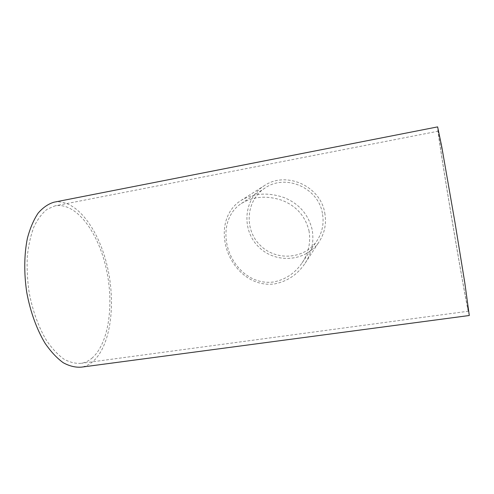 <?xml version="1.0" encoding="UTF-8"?>
<svg xmlns="http://www.w3.org/2000/svg" width="494" height="494" viewBox="0 0 494 494"><rect width="100%" height="100%" fill="white"/><g stroke="black" fill="none" stroke-linecap="round" stroke-linejoin="round"><path stroke-width="0.37" stroke-dasharray="2.47 1.85" d="M322.409 213.303C318.358 187.739 285.433 173.499 265.006 188.047C246.043 200.206 243.808 229.08 259.943 245.03C275.683 261.375 304.588 259.517 316.987 240.714C322.378 232.433 324.188 223.3 322.409 213.303M308.978 230.649C310.936 242.202 308.614 252.984 302.025 262.987C294.893 273.355 285.365 279.697 273.429 282.006C253.589 284.6 236.614 271.033 229.235 252.218C222.251 233.508 226.357 213.18 241.325 203.516C253.286 196.359 266.859 195.303 282.049 200.342C296.239 205.905 305.212 216.008 308.978 230.649M91.791 358.317C109.254 343.454 114.33 302.976 105.889 267.124C97.608 231.254 75.854 202.027 55.019 205.862L47.047 209.314C42.046 213.346 37.686 219.157 33.975 226.752C30.745 235.292 28.529 245.11 27.318 256.213C26.756 267.828 27.343 279.783 29.078 292.084C32.468 310.38 38.6 327.287 46.504 340.459C52.018 348.486 57.804 354.698 63.862 359.101C69.926 362.392 75.792 363.788 81.448 363.288C85.184 362.596 88.63 360.935 91.791 358.317M467.565 307.249L468.565 311.189L468.547 309.553L466.385 293.782L454.857 222.189L444.798 163.983L438.339 131.169C437.017 131.67 461.643 279.715 467.565 307.249M324.756 212.889C326.608 223.325 324.774 232.896 319.254 241.597C306.218 261.931 275.201 264.099 258.362 246.592C241.078 229.531 243.653 198.545 264.154 185.769C285.903 170.702 320.483 185.911 324.756 212.889M274.454 283.939C287.354 281.419 297.573 274.516 305.113 263.246C311.844 252.743 314.19 241.498 312.146 229.519C308.207 214.112 298.802 203.448 283.92 197.526C267.97 192.129 253.638 193.123 240.936 200.508C224.819 210.654 220.373 232.137 227.66 252.07C235.403 272.101 253.323 286.668 274.454 283.939M469.3 315.499L468.226 311.214C461.946 281.876 436.437 128.557 437.622 126.89M54.303 202.132C76.169 198.495 98.732 229.185 107.322 266.525C116.065 303.853 110.86 346.01 92.674 361.756C89.315 364.584 85.641 366.375 81.652 367.116M302.025 262.987L316.987 240.714M241.325 203.516L265.006 188.047M438.339 131.169L55.019 205.862M468.565 311.189L81.448 363.288M305.113 263.246L319.254 241.597M240.936 200.508L264.154 185.769"/><path stroke-width="0.74" d="M53.963 202.2L437.635 126.884L441.679 146.323L454.937 222.244L464.805 282.821L469.3 315.499L81.652 367.116C75.736 367.635 69.605 366.178 63.257 362.744C56.909 358.144 50.845 351.642 45.059 343.244C36.772 329.449 30.332 311.72 26.775 292.528C23.866 273.207 24.138 254.194 27.423 238.176C30.115 228.154 33.685 219.805 38.137 213.13C42.972 207.554 48.245 203.911 53.963 202.2L54.303 202.132"/></g></svg>
